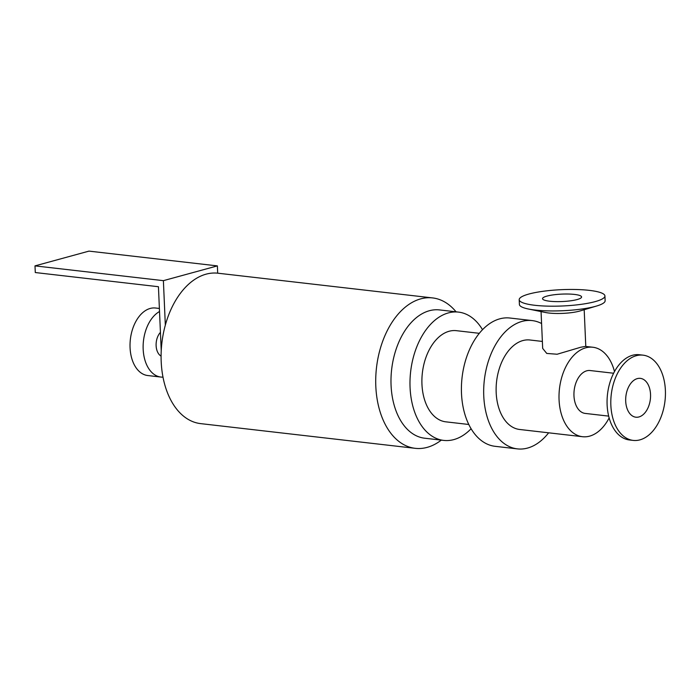 <?xml version="1.0" encoding="UTF-8"?>
<svg xmlns="http://www.w3.org/2000/svg" width="700" height="700" viewBox="0 0 700 700"><rect width="100%" height="100%" fill="white"/><g stroke="black" fill="none" stroke-linecap="round" stroke-linejoin="round"><path stroke-width="1.05" d="M541.581 323.531A64.575 40.722 96.6 0 0 532.184 320.591A64.575 40.722 96.6 0 0 522.034 321.405A64.575 40.722 96.6 0 0 483.735 388.045A64.575 40.722 96.6 0 0 517.414 448.884A64.575 40.722 96.6 0 0 548.642 432.81M542.36 341.434L529.944 339.999A45.028 28.402 96.6 0 0 522.865 340.567A45.028 28.402 96.6 0 0 496.16 387.047A45.028 28.402 96.6 0 0 519.645 429.476L582.531 436.713A45.028 28.402 96.6 0 0 609.149 417.918M456.059 311.824A75.705 47.74 96.6 0 0 432.582 297.92A75.705 47.74 96.6 0 0 420.683 298.874A75.705 47.74 96.6 0 0 375.786 377.002A75.705 47.74 96.6 0 0 415.266 448.332A75.705 47.74 96.6 0 0 441.289 440.125M432.582 297.92L217.963 273.21A75.705 47.74 96.6 0 0 206.062 274.172A75.705 47.74 96.6 0 0 161.166 352.293A75.705 47.74 96.6 0 0 200.646 423.623L415.266 448.332M482.519 329.683A64.575 40.722 96.6 0 0 458.491 312.104L439.495 309.916A64.575 40.722 96.6 0 0 429.345 310.739A64.575 40.722 96.6 0 0 391.046 377.37A64.575 40.722 96.6 0 0 424.725 438.217L443.721 440.405A64.575 40.722 96.6 0 0 471.109 428.741M458.491 312.104A64.575 40.722 96.6 0 0 448.341 312.926A64.575 40.722 96.6 0 0 410.043 379.558A64.575 40.722 96.6 0 0 443.721 440.405M479.308 333.314L456.347 330.671A45.885 28.936 96.6 0 0 449.137 331.257A45.885 28.936 96.6 0 0 421.934 378.604A45.885 28.936 96.6 0 0 445.856 421.838L468.808 424.48M532.184 320.591L509.906 318.027A64.575 40.722 96.6 0 0 499.756 318.841A64.575 40.722 96.6 0 0 461.466 385.481A64.575 40.722 96.6 0 0 495.136 446.32L517.414 448.884M614.486 371.595A45.028 28.402 96.6 0 0 592.83 347.244L585.506 346.395L580.773 347.235L557.139 354.235L546.753 353.439L542.675 348.408L541.065 311.596M604.931 295.951L605.133 300.703A42.91 8.172 177.5 0 1 596.593 306.031L579.827 311.01A21.578 4.112 177.5 0 1 579.197 311.185A21.578 4.112 177.5 0 1 545.519 312.506L528.378 309.006A42.91 8.172 177.5 0 1 519.4 304.447L519.199 299.696A42.91 8.172 177.5 0 1 561.706 289.66A42.91 8.172 177.5 0 1 604.931 295.951A42.91 8.172 177.5 0 1 595.14 301.63A42.91 8.172 177.5 0 1 547.741 306.136A42.91 8.172 177.5 0 1 519.199 299.696M577.124 299.556A19.539 3.719 177.5 0 1 555.538 301.604A19.539 3.719 177.5 0 1 542.535 298.672A19.539 3.719 177.5 0 1 561.899 294.105A19.539 3.719 177.5 0 1 581.586 296.975A19.539 3.719 177.5 0 1 577.124 299.556M596.593 306.031A42.91 8.172 177.5 0 1 595.35 306.381A42.91 8.172 177.5 0 1 528.378 309.006M608.676 416.115L585.209 413.42A21.578 13.606 -83.4 0 1 573.956 393.085A21.578 13.606 -83.4 0 1 586.758 370.808A21.578 13.606 -83.4 0 1 590.144 370.536L613.62 373.24M637.28 378.621A19.539 12.329 96.6 0 0 625.695 398.781A19.539 12.329 96.6 0 0 635.88 417.2A19.539 12.329 96.6 0 0 650.361 399.192A19.539 12.329 96.6 0 0 640.351 378.368A19.539 12.329 96.6 0 0 637.28 378.621M643.02 355.154L639.293 354.725A42.91 27.064 96.6 0 0 632.546 355.267A42.91 27.064 96.6 0 0 607.101 399.551A42.91 27.064 96.6 0 0 629.475 439.976L633.211 440.405A42.91 27.064 96.6 0 0 665 400.881A42.91 27.064 96.6 0 0 643.02 355.154A42.91 27.064 96.6 0 0 636.282 355.705A42.91 27.064 96.6 0 0 610.837 399.98A42.91 27.064 96.6 0 0 633.211 440.405M592.83 347.244A45.028 28.402 96.6 0 0 585.751 347.812A45.028 28.402 96.6 0 0 559.046 394.284A45.028 28.402 96.6 0 0 582.531 436.713M161.236 350.752L158.436 286.72L35.289 272.545L35 265.877L163.389 280.656L165.331 325.106M217.691 273.184L217.376 265.895L163.389 280.656M217.376 265.895L88.987 251.116L35 265.877M159.39 308.464L155.549 308.017A33.985 21.438 96.6 0 0 150.202 308.446A33.985 21.438 96.6 0 0 130.051 343.525A33.985 21.438 96.6 0 0 147.779 375.541L160.877 377.055A33.985 21.438 96.6 0 0 163.004 377.125M159.521 311.517A33.985 21.438 96.6 0 0 143.133 348.014A33.985 21.438 96.6 0 0 160.877 377.055M160.431 332.369A13.598 8.575 96.6 0 0 156.109 345.328A13.598 8.575 96.6 0 0 161.088 356.099M584.185 309.715L585.786 346.43"/></g></svg>
